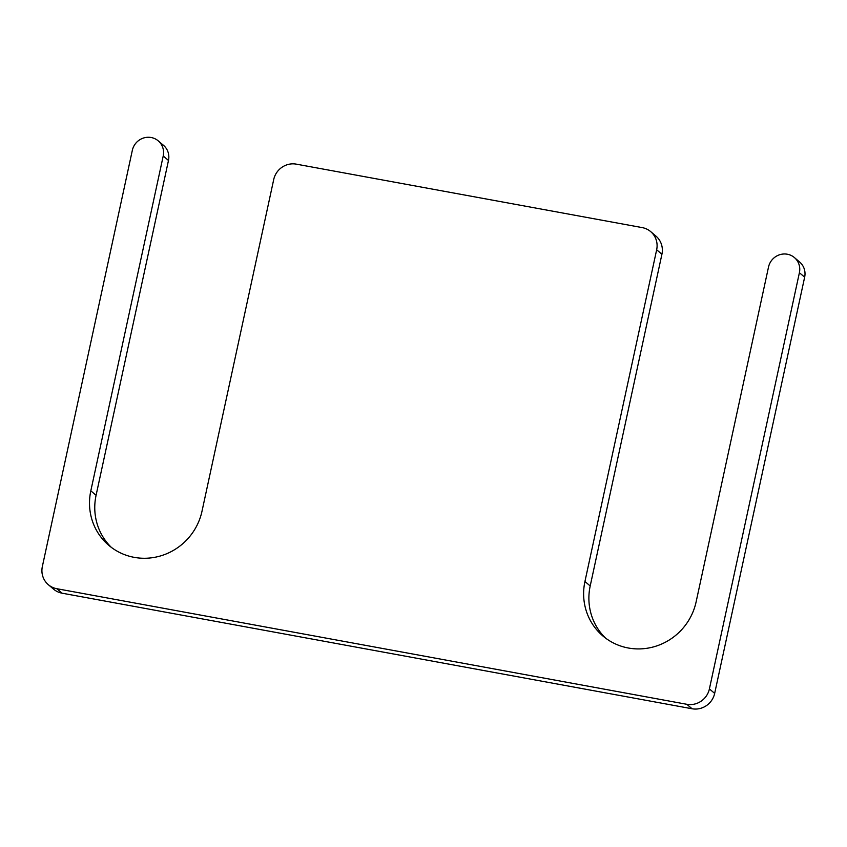 <?xml version="1.0" encoding="UTF-8"?>
<svg xmlns="http://www.w3.org/2000/svg" width="847" height="847" viewBox="0 0 847 847"><rect width="100%" height="100%" fill="white"/><g stroke="black" fill="none" stroke-linecap="round" stroke-linejoin="round"><path stroke-width="1.27" d="M605.552 638.098A58.125 56.008 130.4 0 1 590.2 585.965L661.92 254.248L656.658 249.78A19.375 18.666 130.4 0 0 650.687 231.623A19.375 18.666 130.4 0 0 642.185 227.599L296.302 164.149A19.375 18.666 130.4 0 0 273.719 179.522L201.999 511.228A58.125 56.008 -49.6 0 1 108.734 545.288A58.125 56.008 -49.6 0 1 90.82 490.837L163.217 155.996A16.146 15.553 130.4 0 0 158.241 140.867A16.146 15.553 130.4 0 0 132.333 150.332L42.35 566.527A19.375 18.666 130.4 0 0 48.321 584.684A19.375 18.666 130.4 0 0 56.823 588.707L686.822 704.291A19.375 18.666 130.4 0 0 709.405 688.907L799.399 272.713A16.146 15.553 130.4 0 0 794.422 257.583A16.146 15.553 130.4 0 0 768.515 267.049L696.118 601.878A58.125 56.008 130.4 0 1 602.852 635.938A58.125 56.008 130.4 0 1 584.938 581.487L656.658 249.78M794.422 257.583L799.674 262.062A16.146 15.553 130.4 0 1 804.65 277.181L799.399 272.713M48.321 584.684L53.573 589.163A19.375 18.666 130.4 0 0 62.075 593.186L692.073 708.759A19.375 18.666 130.4 0 0 714.667 693.386L804.65 277.181M158.241 140.867L163.503 145.345A16.146 15.553 130.4 0 1 168.479 160.464L163.217 155.996M111.433 547.448A58.125 56.008 -49.6 0 1 96.082 495.304L168.479 160.464M650.687 231.623L655.949 236.101A19.375 18.666 130.4 0 1 661.92 254.248M590.2 585.965L584.938 581.487M714.667 693.386L709.405 688.907M692.073 708.759L686.822 704.291M62.075 593.186L56.823 588.707M96.082 495.304L90.82 490.837"/></g></svg>
